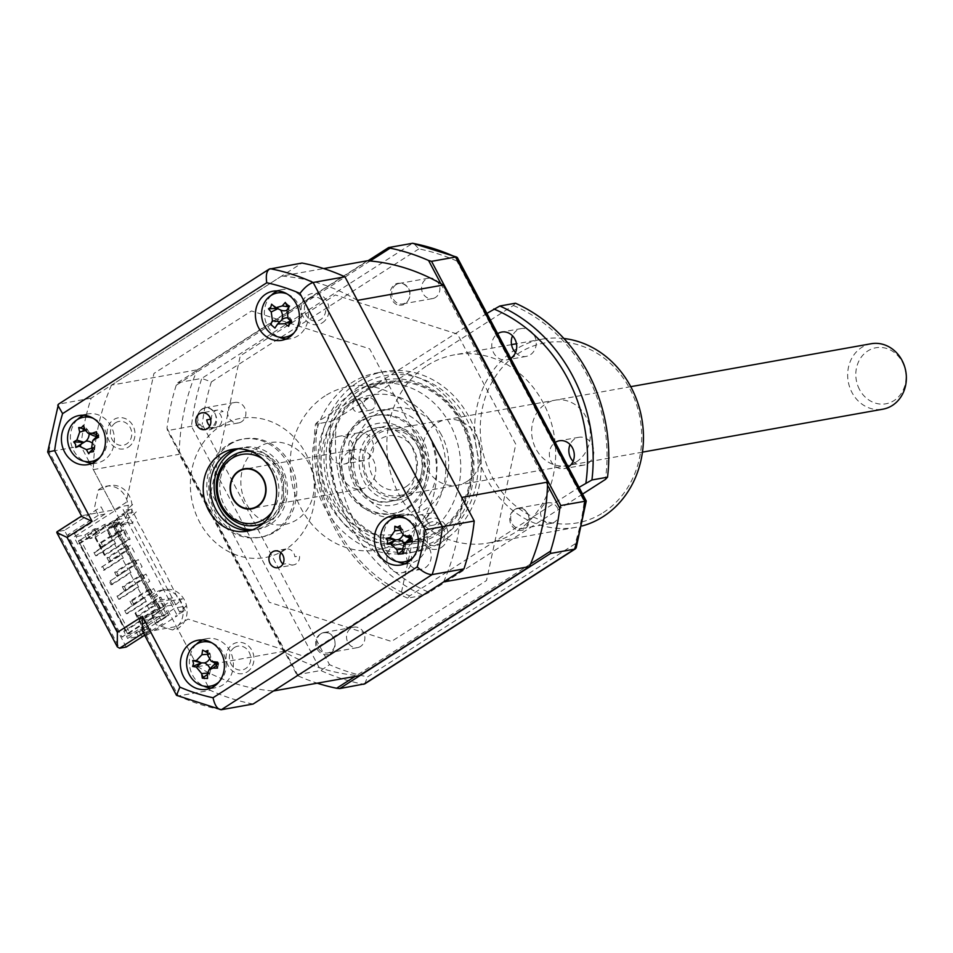 <?xml version="1.0" encoding="UTF-8"?>
<svg xmlns="http://www.w3.org/2000/svg" width="953" height="953" viewBox="0 0 953 953"><rect width="100%" height="100%" fill="white"/><g stroke="black" fill="none" stroke-linecap="round" stroke-linejoin="round"><path stroke-width="0.71" stroke-dasharray="4.76 3.57" d="M126.213 647.051L64.423 530.356L101.066 506.865L104.901 514.12L98.266 515.299L94.43 508.056L98.314 489.985L102.221 489.282A20.787 18.274 79.9 0 1 104.127 487.865A20.787 18.274 79.9 0 1 110.06 485.53A20.787 18.274 79.9 0 1 130.787 499.265A20.787 18.274 79.9 0 1 123.306 524.114A20.787 18.274 79.9 0 1 117.969 526.33L114.074 527.021L150.908 596.602L154.803 595.899A20.787 18.274 79.9 0 1 159.199 591.884A20.787 18.274 79.9 0 1 165.131 589.55A20.787 18.274 79.9 0 1 185.859 603.285A20.787 18.274 79.9 0 1 178.39 628.122A20.787 18.274 79.9 0 1 176.329 629.254L172.422 629.945L156.221 624.751L152.385 617.496L121.996 636.973L128.631 635.794L159.02 616.317L152.385 617.496M98.314 489.985A20.787 18.274 79.9 0 1 100.22 488.567A20.787 18.274 79.9 0 1 106.164 486.233A20.787 18.274 79.9 0 1 126.892 499.968A20.787 18.274 79.9 0 1 119.411 524.805A20.787 18.274 79.9 0 1 114.074 527.021M150.908 596.602A20.787 18.274 79.9 0 1 155.291 592.587A20.787 18.274 79.9 0 1 161.236 590.241A20.787 18.274 79.9 0 1 181.963 603.976A20.787 18.274 79.9 0 1 174.482 628.825A20.787 18.274 79.9 0 1 172.422 629.945M280.909 552.692A8.517 7.493 79.9 0 1 283.446 549.917A8.517 7.493 79.9 0 1 285.876 548.964A8.517 7.493 79.9 0 1 294.858 556.755L299.54 555.921A8.517 7.493 -100.1 0 1 295.99 563.95A8.517 7.493 -100.1 0 1 293.56 564.903L277.954 567.69M210.565 419.201L211.483 419.034A8.517 7.493 -100.1 0 1 215.021 411.005A8.517 7.493 -100.1 0 1 217.451 410.052A8.517 7.493 -100.1 0 1 223.109 411.577L218.428 412.411A8.517 7.493 79.9 0 1 218.201 426.706A8.517 7.493 79.9 0 1 215.771 427.659A8.517 7.493 79.9 0 1 209.815 425.884M405.156 563.652A24.945 21.919 -100.1 0 0 409.742 563.39A24.945 21.919 -100.1 0 0 416.866 560.59A24.945 21.919 -100.1 0 0 425.836 530.773A24.945 21.919 -100.1 0 0 400.963 514.286A24.945 21.919 -100.1 0 0 396.579 515.633M286.186 338.958A24.945 21.919 -100.1 0 0 290.772 338.696A24.945 21.919 -100.1 0 0 297.896 335.885A24.945 21.919 -100.1 0 0 306.866 306.08A24.945 21.919 -100.1 0 0 281.993 289.593A24.945 21.919 -100.1 0 0 277.609 290.927M92.191 463.301A24.945 21.919 -100.1 0 0 96.777 463.027A24.945 21.919 -100.1 0 0 103.913 460.228A24.945 21.919 -100.1 0 0 112.883 430.411A24.945 21.919 -100.1 0 0 88.01 413.924A24.945 21.919 -100.1 0 0 83.614 415.27M211.161 687.995A24.945 21.919 -100.1 0 0 215.747 687.721A24.945 21.919 -100.1 0 0 222.883 684.921A24.945 21.919 -100.1 0 0 231.853 655.104A24.945 21.919 -100.1 0 0 206.98 638.629A24.945 21.919 -100.1 0 0 202.584 639.963M250.687 530.356A41.563 36.536 -100.1 0 0 254.237 529.928A41.563 36.536 -100.1 0 0 266.113 525.246A41.563 36.536 -100.1 0 0 281.075 475.559A41.563 36.536 -100.1 0 0 239.608 448.089A41.563 36.536 -100.1 0 0 236.141 448.911M253.105 704.041A224.455 197.307 79.9 0 1 210.16 690.27L178.366 695.952L144.606 632.196L151.241 631.005L144.677 635.222M196.282 644.323A24.945 21.919 -100.1 0 0 203.739 686.077M77.312 419.63A24.945 21.919 -100.1 0 0 84.769 461.383M271.295 295.299A24.945 21.919 -100.1 0 0 278.752 337.052M390.265 519.993A24.945 21.919 -100.1 0 0 397.723 561.746M293.56 564.903A8.517 7.493 -100.1 0 1 287.901 563.378L283.22 564.212A8.517 7.493 79.9 0 1 282.922 563.962M142.342 630.826L144.606 632.196L143.462 632.923M177.055 695.869L178.366 695.952A224.455 197.307 79.9 0 0 221.31 709.723M86.211 415.591A224.455 197.307 79.9 0 1 91.154 398.163L301.994 263.04M91.154 398.163L58.443 404.179M98.266 515.299L67.889 534.776L121.996 636.973M104.901 514.12L74.513 533.597L67.889 534.776M74.513 533.597L128.631 635.794M159.02 616.317L162.856 623.56L151.241 631.005L176.4 626.514L188.015 619.069L303.614 656.14L401.165 593.624L407.92 562.175M64.423 530.356L57.788 531.536L81.815 516.502M408.253 560.626L429.481 461.824L369.657 348.834L251.485 310.94L153.933 373.457L126.225 502.374L114.622 509.819L82.816 515.502L49.068 451.746L47.65 451.972M114.622 509.819L89.832 463.003M89.153 461.717L80.862 446.064L49.068 451.746A224.455 197.307 79.9 0 1 59.36 403.846L270.187 268.71M80.862 446.064A224.455 197.307 79.9 0 1 82.971 431.173M83.352 429.029A224.455 197.307 79.9 0 1 85.865 417.021M247.327 671.829A15.796 13.89 -100.1 0 0 251.926 650.434A15.796 13.89 -100.1 0 0 232.746 644.276A15.796 13.89 -100.1 0 0 228.148 665.67A15.796 13.89 -100.1 0 0 247.327 671.829M322.352 322.793A15.796 13.89 -100.1 0 0 326.95 301.398A15.796 13.89 -100.1 0 0 307.771 295.251A15.796 13.89 -100.1 0 0 303.173 316.646A15.796 13.89 -100.1 0 0 322.352 322.793M441.322 547.487A15.796 13.89 -100.1 0 0 445.921 526.104A15.796 13.89 -100.1 0 0 426.741 519.945A15.796 13.89 -100.1 0 0 422.143 541.34A15.796 13.89 -100.1 0 0 441.322 547.487M128.357 447.124A15.796 13.89 -100.1 0 0 132.955 425.741A15.796 13.89 -100.1 0 0 113.776 419.582A15.796 13.89 -100.1 0 0 109.178 440.977A15.796 13.89 -100.1 0 0 128.357 447.124M210.16 690.27L208.802 687.709M208.123 686.41L203.251 677.226M201.774 674.426L197.688 666.695A208.659 183.417 -100.1 0 0 273.463 690.996M145.892 626.228L148.108 630.398L138.566 636.509L136.362 632.351L145.892 626.228L148.823 625.716L139.281 631.827L144.356 630.922L135.052 613.339L160.866 597.162L194.424 660.536L176.4 626.514M56.977 531.81L57.788 531.536L119.578 648.231M554.503 522.113A10.388 9.137 79.9 0 1 551.537 523.292A10.388 9.137 79.9 0 1 541.173 516.419A10.388 9.137 79.9 0 1 544.913 503.994A10.388 9.137 79.9 0 1 547.88 502.827A10.388 9.137 79.9 0 1 558.244 509.7A10.388 9.137 79.9 0 1 554.503 522.113M515.061 509.331A10.388 9.137 -100.1 0 0 511.32 521.744A10.388 9.137 -100.1 0 0 521.684 528.617A10.388 9.137 -100.1 0 0 524.662 527.45A10.388 9.137 -100.1 0 0 528.403 515.025A10.388 9.137 -100.1 0 0 518.039 508.163A10.388 9.137 -100.1 0 0 515.061 509.331M435.533 297.419A10.388 9.137 79.9 0 1 432.567 298.587A10.388 9.137 79.9 0 1 422.203 291.725A10.388 9.137 79.9 0 1 425.943 279.3A10.388 9.137 79.9 0 1 428.91 278.133A10.388 9.137 79.9 0 1 439.273 285.007A10.388 9.137 79.9 0 1 435.533 297.419M396.091 284.637A10.388 9.137 -100.1 0 0 392.35 297.05A10.388 9.137 -100.1 0 0 402.714 303.924A10.388 9.137 -100.1 0 0 405.692 302.756A10.388 9.137 -100.1 0 0 409.433 290.331A10.388 9.137 -100.1 0 0 399.069 283.458A10.388 9.137 -100.1 0 0 396.091 284.637M241.55 421.75A10.388 9.137 79.9 0 1 238.572 422.929A10.388 9.137 79.9 0 1 228.208 416.056A10.388 9.137 79.9 0 1 231.948 403.631A10.388 9.137 79.9 0 1 234.926 402.464A10.388 9.137 79.9 0 1 245.29 409.337A10.388 9.137 79.9 0 1 241.55 421.75M202.107 408.968A10.388 9.137 -100.1 0 0 198.367 421.393A10.388 9.137 -100.1 0 0 208.731 428.254A10.388 9.137 -100.1 0 0 211.697 427.087A10.388 9.137 -100.1 0 0 215.438 414.662A10.388 9.137 -100.1 0 0 205.074 407.801A10.388 9.137 -100.1 0 0 202.107 408.968M360.52 646.456A10.388 9.137 79.9 0 1 357.542 647.623A10.388 9.137 79.9 0 1 347.178 640.75A10.388 9.137 79.9 0 1 350.918 628.325A10.388 9.137 79.9 0 1 353.897 627.157A10.388 9.137 79.9 0 1 364.26 634.031A10.388 9.137 79.9 0 1 360.52 646.456M321.078 633.662A10.388 9.137 -100.1 0 0 317.337 646.086A10.388 9.137 -100.1 0 0 327.701 652.948A10.388 9.137 -100.1 0 0 330.667 651.781A10.388 9.137 -100.1 0 0 334.408 639.356A10.388 9.137 -100.1 0 0 324.044 632.494A10.388 9.137 -100.1 0 0 321.078 633.662M351.014 383.142A91.44 80.386 79.9 0 1 377.15 372.861A91.44 80.386 79.9 0 1 468.352 433.305A91.44 80.386 79.9 0 1 435.45 542.602A91.44 80.386 79.9 0 1 409.313 552.895A91.44 80.386 79.9 0 1 318.099 492.451A91.44 80.386 79.9 0 1 351.014 383.142M358.292 381.843A91.44 80.386 79.9 0 1 384.428 371.551A91.44 80.386 79.9 0 1 475.642 431.995A91.44 80.386 79.9 0 1 442.728 541.304A91.44 80.386 79.9 0 1 416.592 551.596A91.44 80.386 79.9 0 1 325.378 491.152A91.44 80.386 79.9 0 1 358.292 381.843M438.368 532.012A80.886 71.106 79.9 0 1 415.258 541.113A80.886 71.106 79.9 0 1 334.574 487.65A80.886 71.106 79.9 0 1 363.689 390.956A80.886 71.106 79.9 0 1 386.811 381.855A80.886 71.106 79.9 0 1 467.482 435.318A80.886 71.106 79.9 0 1 438.368 532.012M426.67 534.097A80.886 71.106 79.9 0 1 403.548 543.198A80.886 71.106 79.9 0 1 322.876 489.735A80.886 71.106 79.9 0 1 351.991 393.053A80.886 71.106 79.9 0 1 375.101 383.952A80.886 71.106 79.9 0 1 455.784 437.415A80.886 71.106 79.9 0 1 426.67 534.097M440.822 283.637L547.51 485.125M530.571 563.95L355.088 676.416M370.157 260.967L176.21 385.274L177.77 382.701L201.762 378.412A224.455 197.307 -100.1 0 0 191.47 426.301L320.768 670.519L329.524 664.67A218.201 191.815 -100.1 0 0 367.56 676.868L575.076 543.865A218.201 191.815 -100.1 0 0 584.201 501.445L456.928 261.086L457.392 257.644M177.77 382.701L367.977 260.788M176.21 385.274A224.455 197.307 -100.1 0 0 167.001 428.135L167.478 430.589L202.262 424.311L329.524 664.67M167.001 428.135L298.194 675.927L296.776 674.795L167.478 430.589M298.194 675.927A224.455 197.307 -100.1 0 0 317.23 683.182M296.776 674.795L320.768 670.519A224.455 197.307 -100.1 0 0 363.712 684.29M364.749 683.873L367.56 676.868M576.172 547.904L575.076 543.865M586.262 501.028L584.201 501.445M456.928 261.086A218.201 191.815 -100.1 0 0 418.891 248.888L413.626 243.289M418.891 248.888L211.375 381.891L201.762 378.412L412.601 243.277M211.375 381.891A218.201 191.815 -100.1 0 0 202.262 424.311M210.958 492.177L240.251 355.874L335.301 294.953L457.511 334.146L515.799 444.241L486.506 580.544L391.469 641.452L269.246 602.26L210.958 492.177M262.432 524.067A37.405 32.879 -100.1 0 0 270.044 520.576A37.405 32.879 -100.1 0 0 283.506 475.869A37.405 32.879 -100.1 0 0 246.196 451.138M244.456 451.508A37.405 32.879 -100.1 0 0 235.51 455.343A37.405 32.879 -100.1 0 0 221.727 499.098A37.405 32.879 -100.1 0 0 257.584 525.043M273.845 531.798A49.878 43.85 -100.1 0 0 288.366 464.242A49.878 43.85 -100.1 0 0 227.803 444.825A49.878 43.85 -100.1 0 0 213.281 512.38A49.878 43.85 -100.1 0 0 273.845 531.798M229.744 444.479A49.878 43.85 79.9 0 1 290.32 463.897A49.878 43.85 79.9 0 1 275.798 531.452A49.878 43.85 79.9 0 1 215.223 512.023A49.878 43.85 79.9 0 1 229.744 444.479M220.155 426.348A70.665 62.112 79.9 0 1 305.961 453.866A70.665 62.112 79.9 0 1 285.4 549.571A70.665 62.112 79.9 0 1 199.582 522.053A70.665 62.112 79.9 0 1 220.155 426.348M362.593 402.952A6.23 5.48 -100.1 0 0 356.839 399.891A6.23 5.48 -100.1 0 0 353.289 409.111A6.23 5.48 -100.1 0 0 359.043 412.172A6.23 5.48 -100.1 0 0 362.593 402.952M374.303 400.856A6.23 5.48 -100.1 0 0 368.549 397.806A6.23 5.48 -100.1 0 0 364.987 407.026A6.23 5.48 -100.1 0 0 370.741 410.076A6.23 5.48 -100.1 0 0 374.303 400.856M460.597 422.024A79.802 70.153 79.9 0 1 438.69 530.535A79.802 70.153 79.9 0 1 341.472 500.933A79.802 70.153 79.9 0 1 363.367 392.433A79.802 70.153 79.9 0 1 460.597 422.024M337.422 502.862A83.137 73.071 -100.1 0 0 438.702 533.692A83.137 73.071 -100.1 0 0 461.514 420.666A83.137 73.071 -100.1 0 0 360.234 389.837A83.137 73.071 -100.1 0 0 337.422 502.862M425.372 518.027A6.23 5.48 -100.1 0 0 419.618 514.977A6.23 5.48 -100.1 0 0 416.056 524.198A6.23 5.48 -100.1 0 0 421.81 527.247A6.23 5.48 -100.1 0 0 425.372 518.027M437.07 515.942A6.23 5.48 -100.1 0 0 431.328 512.881A6.23 5.48 -100.1 0 0 427.766 522.101A6.23 5.48 -100.1 0 0 433.52 525.163A6.23 5.48 -100.1 0 0 437.07 515.942M441.358 434.771A54.035 47.495 -100.1 0 0 391.528 408.289A54.035 47.495 -100.1 0 0 360.699 488.198A54.035 47.495 -100.1 0 0 410.529 514.68A54.035 47.495 -100.1 0 0 441.358 434.771M429.66 436.855A54.035 47.495 -100.1 0 0 379.83 410.374A54.035 47.495 -100.1 0 0 349.001 490.283A54.035 47.495 -100.1 0 0 398.83 516.764A54.035 47.495 -100.1 0 0 429.66 436.855M100.017 457.249A22.443 19.727 -100.1 0 0 105.533 431.28A22.443 19.727 -100.1 0 0 93.049 418.236M84.793 429.279L87.509 429.612L83.519 425.431M98.588 437.272L98.933 435.187L96.467 431.745M98.933 435.187L97.409 436.498M97.099 436.176A9.804 8.613 79.9 0 1 97.17 436.117L98.659 435.307L96.241 434.532M91.512 442.585A9.804 8.613 79.9 0 1 94.013 445.122A9.804 8.613 79.9 0 1 96.61 436.629M94.013 445.122L94.371 447.529L91.691 447.314M92.572 449.375L94.49 447.839L93.561 451.627M90.94 450.9L88.76 453.771M94.49 447.839L92.048 448.148M92.786 435.402A9.804 8.613 79.9 0 1 89.046 432.15A9.804 8.613 79.9 0 1 89.153 433.686M89.046 432.15L87.628 429.922L85.293 430.542M87.509 429.612L84.936 429.708M112.716 540.506L95.109 552.323L96.837 555.587L95.669 555.802L93.942 552.537L112.716 540.506L104.27 524.555L111.489 523.268L160.807 616.412L163.618 615.328L162.367 616.126L113.05 522.994L119.292 521.875L128.595 539.446L130.156 539.172L105.128 555.218L104.353 555.349L104.818 554.694L95.514 537.111L89.975 538.683L99.505 532.572L96.587 533.096L87.045 539.207L78.468 540.744L127.773 633.876L136.362 632.351M95.109 552.323L93.942 552.537M113.883 540.291L115.611 543.555L96.837 555.587M102.793 566.821L104.52 570.085L103.341 570.299L101.614 567.035L121.567 554.789L120.388 555.003L114.443 543.77L115.611 543.555M114.443 543.77L95.669 555.802M121.567 554.789L123.294 558.053L104.52 570.085M128.071 569.501L109.297 581.533L128.071 569.501L122.115 558.255L123.294 558.053M122.115 558.255L103.341 570.299M129.239 569.286L130.966 572.55L112.192 584.582L111.024 584.785L109.297 581.533M110.465 581.318L112.192 584.582M135.743 583.998L118.136 595.816L119.864 599.08L118.696 599.282L116.969 596.03L135.743 583.998L129.799 572.753L130.966 572.55M129.799 572.753L111.024 584.785M118.136 595.816L116.969 596.03M136.91 583.784L138.638 587.048L119.864 599.08M143.415 598.484L125.82 610.313L127.547 613.577L126.368 613.78L124.64 610.516L143.415 598.484L137.47 587.251L138.638 587.048M137.47 587.251L118.696 599.282M125.82 610.313L124.64 610.516M144.594 598.281L146.321 601.546L127.547 613.577M160.807 616.412L153.588 617.699L145.142 601.748L146.321 601.546M145.142 601.748L126.368 613.78M162.058 615.602L112.74 522.47L111.489 523.268M113.05 522.994L114.3 522.184L112.74 522.47M114.3 522.184L163.618 615.328M101.614 567.035L120.388 555.003M153.588 617.699L127.773 633.876M78.468 540.744L80.493 539.803L129.811 632.935M80.493 539.803L104.27 524.555M148.108 630.398L151.027 629.873L148.823 625.716M139.281 631.827L141.497 635.996L151.027 629.873M144.773 635.401L147.346 634.948L135.826 613.196M144.225 635.508L141.497 635.996M150.407 589.109L152.325 592.73L150.371 593.076L148.454 589.454L130.001 601.283L131.943 600.938L150.407 589.109L148.454 589.454M152.325 592.73L133.873 604.559L131.919 604.917L150.371 593.076M131.919 604.917L130.001 601.283M133.873 604.559L131.943 600.938M142.736 574.611L144.653 578.233L126.189 590.062L124.235 590.419L142.7 578.59L140.782 574.957L122.318 586.798L124.271 586.44L142.736 574.611L140.782 574.957M144.653 578.233L142.7 578.59M124.235 590.419L122.318 586.798M126.189 590.062L124.271 586.44M135.052 560.114L136.982 563.735L118.517 575.576L116.564 575.922L135.028 564.093L133.11 560.459L114.646 572.3L116.6 571.943L135.052 560.114L133.11 560.459M136.982 563.735L135.028 564.093M116.564 575.922L114.646 572.3M118.517 575.576L116.6 571.943M127.38 545.616L129.298 549.238L110.846 561.079L108.892 561.424L127.345 549.595L125.427 545.962L106.974 557.803L108.916 557.445L127.38 545.616L125.427 545.962M129.298 549.238L127.345 549.595M108.892 561.424L106.974 557.803M110.846 561.079L108.916 557.445M158.079 603.606L160.009 607.228L141.544 619.057L139.591 619.414L158.055 607.573L156.137 603.952L137.673 615.781L139.626 615.435L158.079 603.606L156.137 603.952M139.591 619.414L137.673 615.781M141.544 619.057L139.626 615.435M103.162 546.581L101.209 546.927L99.291 543.305L101.244 542.96L119.709 531.119L121.627 534.752L103.162 546.581L101.244 542.96M101.209 546.927L119.673 535.098L117.755 531.476L99.291 543.305M121.627 534.752L119.673 535.098M124.831 512.559L131.478 509.2L126.404 510.117L132.61 504.518L121.472 506.508L73.917 536.992L84.841 535.038L94.371 528.927L97.301 528.403L87.759 534.514L93.62 533.466L123.652 514.215L121.698 514.572L124.831 512.559M128.595 539.446L104.818 554.694M123.378 529.928L121.817 530.202L117.981 522.959L119.542 522.685L108.273 529.904L112.12 537.147L123.378 529.928L119.542 522.685M117.981 522.959L106.712 530.178L110.56 537.421L121.817 530.202M110.56 537.421L112.12 537.147M93.585 462.622A208.659 183.417 -100.1 0 0 93.346 469.626L130.156 539.172M105.128 555.218L93.62 533.466M106.712 530.178L108.273 529.904M119.292 521.875L95.514 537.111M197.688 666.695L283.517 651.364A208.659 183.417 -100.1 0 0 359.293 675.665M443.598 581.949A208.659 183.417 -100.1 0 0 461.752 497.442M357.411 300.374A208.659 183.417 -100.1 0 0 281.635 276.072L323.698 268.567M367.477 260.753L197.342 369.788A208.659 183.417 -100.1 0 0 179.176 454.295L283.517 651.364M281.635 276.072L111.501 385.119L197.342 369.788M93.346 469.626L179.176 454.295M111.501 385.119A208.659 183.417 -100.1 0 0 96.444 436.176M96.313 436.939A208.659 183.417 -100.1 0 0 93.68 460.883M523.709 529.82A12.091 10.638 79.9 0 1 510.653 524.019C508.461 517.086 510.212 512.106 515.883 509.057C521.148 507.115 525.198 508.938 528.045 514.513C530.595 521.196 529.153 526.294 523.709 529.82M328.237 654.58A12.091 10.638 79.9 0 1 315.979 646.753C314.693 639.582 317.063 634.96 323.103 632.887C328.594 631.851 332.406 634.305 334.527 640.249C336.206 647.242 334.11 652.019 328.237 654.58M325.092 395.888A82.935 72.904 -100.1 0 0 300.945 508.223A82.935 72.904 -100.1 0 0 401.666 540.518A82.935 72.904 -100.1 0 0 425.812 428.195A82.935 72.904 -100.1 0 0 325.092 395.888M396.829 304.626A12.091 10.638 79.9 0 1 390.492 290.451C393.065 283.934 397.425 281.814 403.584 284.113C408.742 286.865 410.695 291.284 409.445 297.372C407.3 303.995 403.083 306.413 396.829 304.626M213.389 427.921A12.091 10.638 79.9 0 1 199.582 426.42C195.782 420.368 196.199 414.972 200.809 410.207C205.324 406.657 209.612 407.145 213.698 411.672C217.772 417.354 217.665 422.775 213.389 427.921M160.866 597.162L159.306 597.436L168.61 615.019L162.367 616.126M119.709 531.119L117.755 531.476M160.009 607.228L158.055 607.573M143.569 619.891L148.704 619.998L143.569 619.891L146.25 624.965L148.704 619.998M152.003 615.709L155.839 622.952L167.109 615.733L163.273 608.49L152.003 615.709L153.564 615.424L157.4 622.678L168.669 615.459L167.109 615.733M155.839 622.952L157.4 622.678M168.669 615.459L164.833 608.205L153.564 615.424M147.346 634.948L177.377 615.698L175.435 616.043L178.556 614.042L185.204 610.682L180.129 611.588L186.335 605.989L175.197 607.978L127.642 638.462L138.566 636.509M163.273 608.49L164.833 608.205M144.356 630.922L144.832 630.255L135.529 612.684L159.306 597.436M144.832 630.255L168.61 615.019M135.529 612.684L135.052 613.339M95.038 537.778L104.353 555.349M89.975 538.683L87.759 534.514M97.301 528.403L99.505 532.572M94.371 528.927L96.587 533.096M87.045 539.207L84.841 535.038M123.807 631.22L125.367 630.934L79.313 543.96L117.171 519.695L119.089 523.316L115.956 525.329L119.804 532.572L122.925 530.571L126.761 537.814L123.64 539.815L127.476 547.07L130.609 545.068L134.444 552.311L131.311 554.312L135.147 561.567L138.28 559.554L142.116 566.809L138.983 568.81L142.831 576.065L145.952 574.051L149.788 581.306L146.667 583.307L150.503 590.562L153.636 588.549L157.471 595.804L154.338 597.805L158.174 605.06L161.307 603.046L163.225 606.668L176.293 604.333L182.499 598.746L171.361 600.735L123.807 631.22L127.642 638.462M117.171 519.695L130.239 517.36L136.446 511.761L125.308 513.75L77.753 544.234L79.313 543.96M77.753 544.234L73.917 536.992M125.308 513.75L121.472 506.508M163.225 606.668L125.367 630.934M171.361 600.735L175.197 607.978M123.652 514.215L177.377 615.698M185.204 610.682L179.45 599.806L178.819 600.211L164.095 570.811L163.475 571.216L159.627 563.973L160.259 563.568L151.956 549.476L152.587 549.071L144.284 534.978L144.904 534.573L136.613 520.481L137.232 520.076L131.478 509.2M126.785 512.214L180.51 613.684M428.445 523.173A12.091 10.638 79.9 0 1 443.133 527.879A12.091 10.638 79.9 0 1 439.607 544.27A12.091 10.638 79.9 0 1 424.919 539.553A12.091 10.638 79.9 0 1 428.445 523.173M234.462 647.504A12.091 10.638 79.9 0 1 249.15 652.221A12.091 10.638 79.9 0 1 245.624 668.601A12.091 10.638 79.9 0 1 230.936 663.884A12.091 10.638 79.9 0 1 234.462 647.504M242.574 469.221A41.563 36.536 79.9 0 1 258.358 447.302A41.563 36.536 79.9 0 1 308.843 463.48A41.563 36.536 79.9 0 1 296.74 519.778A41.563 36.536 79.9 0 1 249.698 509.081M249.4 508.676A41.563 36.536 79.9 0 1 242.443 469.698M309.475 298.48A12.091 10.638 79.9 0 1 324.163 303.185A12.091 10.638 79.9 0 1 320.637 319.565A12.091 10.638 79.9 0 1 305.949 314.859A12.091 10.638 79.9 0 1 309.475 298.48M115.492 422.81A12.091 10.638 79.9 0 1 130.18 427.516A12.091 10.638 79.9 0 1 126.654 443.907A12.091 10.638 79.9 0 1 111.966 439.19A12.091 10.638 79.9 0 1 115.492 422.81M400.748 497.24A37.405 32.879 -100.1 0 0 414.21 452.52A37.405 32.879 -100.1 0 0 376.9 427.79A37.405 32.879 -100.1 0 0 366.202 432.007A37.405 32.879 -100.1 0 0 352.741 476.714A37.405 32.879 -100.1 0 0 390.051 501.445A37.405 32.879 -100.1 0 0 400.748 497.24M409.325 495.703A37.405 32.879 -100.1 0 0 422.798 450.983A37.405 32.879 -100.1 0 0 385.477 426.253A37.405 32.879 -100.1 0 0 374.791 430.47A37.405 32.879 -100.1 0 0 361.33 475.19A37.405 32.879 -100.1 0 0 398.64 499.908A37.405 32.879 -100.1 0 0 409.325 495.703M377.114 432.436A34.916 30.687 79.9 0 1 419.511 446.028A34.916 30.687 79.9 0 1 409.349 493.32A34.916 30.687 79.9 0 1 366.941 479.716A34.916 30.687 79.9 0 1 377.114 432.436M408.456 507.758A49.878 43.85 -100.1 0 0 422.977 440.203A49.878 43.85 -100.1 0 0 362.402 420.785A49.878 43.85 -100.1 0 0 347.881 488.329A49.878 43.85 -100.1 0 0 408.456 507.758M405.895 486.792A27.434 24.111 -100.1 0 0 413.876 449.637A27.434 24.111 -100.1 0 0 380.569 438.952A27.434 24.111 -100.1 0 0 372.575 476.107A27.434 24.111 -100.1 0 0 405.895 486.792M408.67 537.766A9.804 8.613 79.9 0 1 403.679 532.06L400.069 525.711M412.971 557.6A22.443 19.727 -100.1 0 0 420.011 537.802A22.443 19.727 -100.1 0 0 406.002 518.599M402.821 529.356L400.272 528.677M396.901 527.426L394.864 526.223M410.6 538.397L412.256 538.278L410.278 537.48M411.1 535.8L412.542 538.242L410.433 539.815M412.542 538.242L411.779 541.697M404.31 543.877A9.804 8.613 79.9 0 1 405.299 545.926A9.804 8.613 79.9 0 1 407.932 540.196M405.299 545.926L405.049 548.499L402.583 549.166M403.322 553.705L405.049 548.499L402.547 548.88M405.096 548.833L402.75 550.25M399.009 553.193L398.128 554.217M403.679 532.06A9.804 8.613 79.9 0 1 402.928 534.955M285.316 302.435L289.557 306.116L290.081 306.747L289.033 306.89M294 332.907A22.443 19.727 -100.1 0 0 297.431 328.976A22.443 19.727 -100.1 0 0 287.032 293.905M274.94 328.094L279.884 321.757M287.27 317.814A9.804 8.613 79.9 0 1 290.51 318.636A9.804 8.613 79.9 0 1 289.14 308.855L289.903 307.009L286.913 309.963M290.51 318.636L291.761 320.279L288.14 318.695M288.664 326.331L291.737 321.697L291.761 320.279L290.677 320.816M281.897 319.743L277.085 324.747M280.527 309.963L277.835 308.701M271.593 304.198L278.216 308.51L274.595 306.926M289.14 308.855A9.804 8.613 79.9 0 1 286.686 310.321M215.962 663.443A9.804 8.613 79.9 0 1 210.589 656.379L210.089 653.663L207.909 650.446M218.987 681.943A22.443 19.727 -100.1 0 0 226.183 665.385A22.443 19.727 -100.1 0 0 212.019 642.93M207.42 674.438L209.851 673.187L207.551 678.488M210.589 656.379A9.804 8.613 79.9 0 1 209.124 659.619M209.982 668.792A9.804 8.613 79.9 0 1 210.41 670.281A9.804 8.613 79.9 0 1 212.805 665.921M210.089 653.663L207.766 652.888M205.693 652.031L202.655 650.089M216.665 663.741L218.344 663.979L216.76 663.3M217.594 662.168L218.63 664.003L216.331 665.539M218.63 664.003L217.522 668.077M210.41 670.281L209.851 672.854L207.409 673.985M209.851 672.854L207.456 673.068M154.815 602.225L151.67 601.927L148.763 603.785L152.301 604.119L157.031 602.117L172.088 599.425A5.813 0.953 -27.9 0 0 172.6 597.888L159.544 600.223L154.815 602.225M111.37 525.83L108.463 527.688L112.001 528.01L116.742 526.008L131.8 523.316A5.813 0.953 152.1 0 0 132.312 521.779L119.256 524.114L114.515 526.116L111.37 525.83M271.986 511.964A34.916 30.687 -100.1 0 0 262.492 458.786M251.354 451.531A37.405 32.879 79.9 0 1 281.326 481.229A37.405 32.879 79.9 0 1 266.53 521.208A37.405 32.879 79.9 0 1 264.052 522.637M350.859 403.012A70.665 62.112 79.9 0 1 436.665 430.53A70.665 62.112 79.9 0 1 416.092 526.223A70.665 62.112 79.9 0 1 330.286 498.705A70.665 62.112 79.9 0 1 350.859 403.012M360.448 421.131A49.878 43.85 79.9 0 1 421.023 440.548A49.878 43.85 79.9 0 1 406.502 508.104A49.878 43.85 79.9 0 1 345.927 488.686A49.878 43.85 79.9 0 1 360.448 421.131M343.092 478.775A19.953 17.535 79.9 0 1 354.611 449.506A19.953 17.535 79.9 0 1 373.135 459.525A19.953 17.535 79.9 0 1 361.628 488.794A19.953 17.535 79.9 0 1 343.092 478.775M859.499 389.491A28.459 25.016 79.9 0 1 867.778 350.966A28.459 25.016 79.9 0 1 902.336 362.045A28.459 25.016 79.9 0 1 894.057 400.582A28.459 25.016 79.9 0 1 859.499 389.491M871.173 343.735A33.248 29.233 -100.1 0 0 851.982 392.505A33.248 29.233 -100.1 0 0 882.859 409.194M418.26 446.838A33.248 29.233 -100.1 0 0 387.383 430.137A33.248 29.233 -100.1 0 0 368.203 478.918A33.248 29.233 -100.1 0 0 399.081 495.608A33.248 29.233 -100.1 0 0 418.26 446.838M582.581 494.083L429.207 592.385A153.79 135.195 79.9 0 1 355.493 523.137A153.79 135.195 79.9 0 1 337.1 418.427L513.31 305.484L515.442 303.221M429.207 592.385L423.18 595.351A157.948 138.84 79.9 0 1 350.406 525.496A157.948 138.84 79.9 0 1 331.072 421.393L337.1 418.427M510.701 358.328A14.128 12.425 79.9 0 1 506.746 359.877A14.128 12.425 79.9 0 1 492.665 350.585A14.128 12.425 79.9 0 1 497.657 333.693M515.513 352.61A14.128 12.425 -100.1 0 0 526.247 356.386A14.128 12.425 -100.1 0 0 530.285 354.802A14.128 12.425 -100.1 0 0 535.372 337.91A14.128 12.425 -100.1 0 0 521.279 328.571A14.128 12.425 -100.1 0 0 517.241 330.155A14.128 12.425 -100.1 0 0 512.511 335.825M405.775 571.204A14.128 12.425 79.9 0 1 401.737 572.801A14.128 12.425 79.9 0 1 387.633 563.461A14.128 12.425 79.9 0 1 392.719 546.557A14.128 12.425 79.9 0 1 396.758 544.973A14.128 12.425 79.9 0 1 410.862 554.312A14.128 12.425 79.9 0 1 405.775 571.204M412.232 543.079A14.128 12.425 -100.1 0 0 407.145 559.971A14.128 12.425 -100.1 0 0 421.238 569.31A14.128 12.425 -100.1 0 0 425.276 567.726A14.128 12.425 -100.1 0 0 430.363 550.834A14.128 12.425 -100.1 0 0 416.27 541.483A14.128 12.425 -100.1 0 0 412.232 543.079M563.878 338.494A95.598 84.043 -100.1 0 0 542.233 339.149A95.598 84.043 -100.1 0 0 514.906 349.906A95.598 84.043 -100.1 0 0 480.503 464.182A95.598 84.043 -100.1 0 0 575.85 527.366A95.598 84.043 -100.1 0 0 582.128 525.973M427.123 365.583A95.598 84.043 79.9 0 1 454.45 354.826A95.598 84.043 79.9 0 1 549.798 418.022A95.598 84.043 79.9 0 1 515.394 532.298A95.598 84.043 79.9 0 1 488.067 543.055A95.598 84.043 79.9 0 1 392.719 479.859A95.598 84.043 79.9 0 1 427.123 365.583M603.213 512.643A91.44 80.386 -100.1 0 0 629.826 388.788A91.44 80.386 -100.1 0 0 518.777 353.182A91.44 80.386 -100.1 0 0 492.165 477.024A91.44 80.386 -100.1 0 0 603.213 512.643M568.274 467.053A14.128 12.425 79.9 0 1 564.307 468.602A14.128 12.425 79.9 0 1 550.226 459.298A14.128 12.425 79.9 0 1 555.23 442.406M573.075 461.335A14.128 12.425 -100.1 0 0 583.82 465.112A14.128 12.425 -100.1 0 0 587.858 463.527A14.128 12.425 -100.1 0 0 592.945 446.635A14.128 12.425 -100.1 0 0 578.84 437.284A14.128 12.425 -100.1 0 0 574.802 438.88A14.128 12.425 -100.1 0 0 570.073 444.551M348.202 462.479A14.128 12.425 79.9 0 1 344.164 464.075A14.128 12.425 79.9 0 1 330.072 454.736A14.128 12.425 79.9 0 1 335.158 437.844A14.128 12.425 79.9 0 1 339.197 436.248A14.128 12.425 79.9 0 1 353.289 445.587A14.128 12.425 79.9 0 1 348.202 462.479M354.659 434.354A14.128 12.425 -100.1 0 0 349.572 451.245A14.128 12.425 -100.1 0 0 363.677 460.585A14.128 12.425 -100.1 0 0 367.715 459.001A14.128 12.425 -100.1 0 0 372.802 442.109A14.128 12.425 -100.1 0 0 358.709 432.769A14.128 12.425 -100.1 0 0 354.659 434.354M423.18 595.351L407.574 598.139L409.695 595.875L579.019 487.352M486.912 313.394L317.587 421.917A153.79 135.195 -100.1 0 0 409.695 595.875M317.587 421.917L315.467 424.18L331.072 421.393M407.574 598.139A157.948 138.84 79.9 0 1 315.467 424.18M513.31 305.484A153.79 135.195 79.9 0 1 605.417 479.442M576.351 461.907A33.248 29.233 -100.1 0 0 586.024 416.866A33.248 29.233 -100.1 0 0 545.64 403.917A33.248 29.233 -100.1 0 0 535.967 448.958A33.248 29.233 -100.1 0 0 576.351 461.907M467.101 481.42A33.248 29.233 79.9 0 1 426.718 468.471A33.248 29.233 79.9 0 1 436.403 423.43A33.248 29.233 79.9 0 1 476.786 436.379A33.248 29.233 79.9 0 1 467.101 481.42M360.734 385.381A87.283 76.728 79.9 0 1 466.732 419.368A87.283 76.728 79.9 0 1 441.322 537.587A87.283 76.728 79.9 0 1 335.325 503.601A87.283 76.728 79.9 0 1 360.734 385.381M238.143 448.839A41.563 36.536 79.9 0 1 283.851 471.926A41.563 36.536 79.9 0 1 270.009 524.555A41.563 36.536 79.9 0 1 252.581 529.737M404.62 500.516A41.563 36.536 -100.1 0 0 416.711 444.217A41.563 36.536 -100.1 0 0 366.238 428.028A41.563 36.536 -100.1 0 0 354.135 484.327A41.563 36.536 -100.1 0 0 404.62 500.516M400.391 530.344L402.869 529.677L400.367 530.059M207.647 655.14L210.089 653.996L207.694 654.223M106.164 486.233L110.06 485.53M161.236 590.241L165.131 589.55M285.876 548.964L274.952 550.917M217.451 410.052L201.845 412.84M400.963 514.286L391.993 515.895M281.993 289.593L273.023 291.201M88.01 413.924L79.039 415.532M206.98 638.629L198.01 640.225M239.608 448.089L232.592 449.339M254.237 529.928L247.208 531.178M215.747 687.721L206.777 689.329M96.777 463.027L87.807 464.635M290.772 338.696L281.79 340.304M409.742 563.39L400.76 564.998M215.771 427.659L204.847 429.612M521.684 528.617L551.537 523.292M402.714 303.924L432.567 298.587M208.731 428.254L238.572 422.929M327.701 652.948L357.542 647.623M377.15 372.861L384.428 371.551M403.548 543.198L415.258 541.113M375.101 383.952L386.811 381.855M409.313 552.895L416.592 551.596M324.044 632.494L353.897 627.157M205.074 407.801L234.926 402.464M399.069 283.458L428.91 278.133M518.039 508.163L547.88 502.827M249.352 450.757L270.128 457.488L283.565 477.679L283.339 502.493L269.723 520.707L262.444 524.055M368.549 397.806L356.839 399.891M431.328 512.881L419.618 514.977M379.83 410.374L391.528 408.289M398.83 516.764L410.529 514.68M433.52 525.163L421.81 527.247M370.741 410.076L359.043 412.172M398.64 499.908L390.051 501.445C356.446 510.355 335.206 448.911 366.524 431.876L376.9 427.79L385.477 426.253M248.125 468.531L354.611 449.506M255.142 507.806L361.628 488.794M630.755 386.668L387.383 430.137M642.453 452.139L399.081 495.608M526.247 356.386L506.746 359.877M421.238 569.31L401.737 572.801M542.233 339.149L516.478 343.747M511.523 344.629L454.45 354.826M583.82 465.112L564.307 468.602M363.677 460.585L344.164 464.075M358.709 432.769L339.197 436.248M578.84 437.284L559.34 440.774M575.85 527.366L488.067 543.055M416.27 541.483L396.758 544.973M521.279 328.571L501.766 332.049"/><path stroke-width="1.43" d="M280.385 566.737A8.517 7.493 -100.1 0 0 283.458 556.552A8.517 7.493 -100.1 0 0 274.952 550.917A8.517 7.493 -100.1 0 0 272.522 551.87A8.517 7.493 -100.1 0 0 269.449 562.056A8.517 7.493 -100.1 0 0 277.954 567.69A8.517 7.493 -100.1 0 0 280.385 566.737M207.277 428.647A8.517 7.493 -100.1 0 0 210.351 418.462A8.517 7.493 -100.1 0 0 201.845 412.84A8.517 7.493 -100.1 0 0 199.415 413.793A8.517 7.493 -100.1 0 0 196.342 423.978A8.517 7.493 -100.1 0 0 204.847 429.612A8.517 7.493 -100.1 0 0 207.277 428.647M407.896 562.187A24.945 21.919 -100.1 0 0 416.866 532.382A24.945 21.919 -100.1 0 0 391.993 515.895A24.945 21.919 -100.1 0 0 384.869 518.694A24.945 21.919 -100.1 0 0 375.887 548.511A24.945 21.919 -100.1 0 0 400.76 564.998A24.945 21.919 -100.1 0 0 407.896 562.187M396.579 515.633A24.945 21.919 -100.1 0 0 393.839 517.098A24.945 21.919 -100.1 0 0 390.265 519.993M288.926 337.493A24.945 21.919 -100.1 0 0 297.896 307.688A24.945 21.919 -100.1 0 0 273.023 291.201A24.945 21.919 -100.1 0 0 265.899 294A24.945 21.919 -100.1 0 0 256.917 323.817A24.945 21.919 -100.1 0 0 281.79 340.304A24.945 21.919 -100.1 0 0 288.926 337.493M277.609 290.927A24.945 21.919 -100.1 0 0 274.869 292.404A24.945 21.919 -100.1 0 0 271.295 295.299M94.931 461.824A24.945 21.919 -100.1 0 0 103.913 432.019A24.945 21.919 -100.1 0 0 79.039 415.532A24.945 21.919 -100.1 0 0 71.904 418.343A24.945 21.919 -100.1 0 0 62.934 448.148A24.945 21.919 -100.1 0 0 87.807 464.635A24.945 21.919 -100.1 0 0 94.931 461.824M83.614 415.27A24.945 21.919 -100.1 0 0 80.886 416.735A24.945 21.919 -100.1 0 0 77.312 419.63M213.901 686.517A24.945 21.919 -100.1 0 0 222.883 656.712A24.945 21.919 -100.1 0 0 198.01 640.225A24.945 21.919 -100.1 0 0 190.874 643.037A24.945 21.919 -100.1 0 0 181.904 672.842A24.945 21.919 -100.1 0 0 206.777 689.329A24.945 21.919 -100.1 0 0 213.901 686.517M202.584 639.963A24.945 21.919 -100.1 0 0 199.856 641.429A24.945 21.919 -100.1 0 0 196.282 644.323M259.085 526.509A41.563 36.536 -100.1 0 0 274.047 476.822A41.563 36.536 -100.1 0 0 232.592 449.339A41.563 36.536 -100.1 0 0 220.715 454.021A41.563 36.536 -100.1 0 0 205.753 503.708A41.563 36.536 -100.1 0 0 247.208 531.178A41.563 36.536 -100.1 0 0 259.085 526.509M236.141 448.911A41.563 36.536 -100.1 0 0 227.731 452.77A41.563 36.536 -100.1 0 0 212.162 500.528A41.563 36.536 -100.1 0 0 250.687 530.356M49.068 451.746L54.643 450.638L92.107 521.398L81.815 516.502L47.65 451.972L58.443 404.179L269.163 269.127L301.994 263.04A224.455 197.307 79.9 0 1 344.938 276.811L474.237 521.017A224.455 197.307 79.9 0 1 463.944 568.905L253.105 704.041L221.31 709.723C217.487 709.437 214.735 705.446 213.043 697.751L417.2 566.904C422.894 572.038 427.873 574.599 432.15 574.588L221.31 709.723L176.508 695.356L142.342 630.826L142.39 616.353L179.855 687.113L176.508 695.356M203.739 686.077A24.945 21.919 -100.1 0 0 211.161 687.995M84.769 461.383A24.945 21.919 -100.1 0 0 92.191 463.301M278.752 337.052A24.945 21.919 -100.1 0 0 286.186 338.958M397.723 561.746A24.945 21.919 -100.1 0 0 405.156 563.652M209.815 425.884A8.517 7.493 79.9 0 1 206.801 419.868L210.565 419.201M282.922 563.962A8.517 7.493 79.9 0 1 280.909 552.692M92.107 521.398L67.079 537.444L117.35 632.387L117.314 646.873L119.578 648.231L126.213 647.051L144.677 635.222M463.944 568.905L432.15 574.588A224.455 197.307 79.9 0 0 442.442 526.699L425.157 529.892L299.945 293.417A211.983 186.347 -100.1 0 0 266.757 282.767L62.6 413.626A211.983 186.347 -100.1 0 0 54.643 450.638M474.237 521.017L442.442 526.699L313.144 282.481C308.975 283.827 304.567 287.472 299.945 293.417M344.938 276.811L313.144 282.481A224.455 197.307 79.9 0 0 270.187 268.71C266.757 270.295 265.601 274.976 266.757 282.767M89.832 463.003L89.153 461.717M82.971 431.173A224.455 197.307 79.9 0 1 83.352 429.029M85.865 417.021A224.455 197.307 79.9 0 1 86.211 415.591M208.802 687.709L208.123 686.41M203.251 677.226L201.774 674.426M407.92 562.175L408.253 560.626M67.079 537.444L56.787 532.548L56.977 531.81L81.577 516.049M57.74 405.096L62.6 413.626M440.822 283.637L428.564 260.479L431.554 261.336L560.852 505.543L559.768 508.283L547.51 485.125M530.571 563.95L550.56 551.132L550.56 553.443L339.721 688.566L336.623 688.257L355.088 676.416M550.56 551.132A224.455 197.307 -100.1 0 0 559.768 508.283M550.56 553.443L574.552 549.154L576.172 547.904L586.262 501.028L457.392 257.644L455.546 257.048A224.455 197.307 -100.1 0 0 412.601 243.277L388.61 247.566L390.134 248.161L370.157 260.967M560.852 505.543L586.262 501.028M339.721 688.566L364.749 683.873L575.469 548.821M367.977 260.788L388.61 247.566M317.23 683.182A224.455 197.307 -100.1 0 0 336.623 688.257M456.856 257.131L412.601 243.277M428.564 260.479A224.455 197.307 -100.1 0 0 390.134 248.161M431.554 261.336L455.546 257.048L584.844 501.254A224.455 197.307 -100.1 0 1 574.552 549.154L363.712 684.29M249.352 450.757L246.196 451.138A37.405 32.879 -100.1 0 0 244.456 451.508M257.584 525.043A37.405 32.879 -100.1 0 0 259.347 524.793A37.405 32.879 -100.1 0 0 262.432 524.067M93.049 418.236A22.443 19.727 -100.1 0 0 72.523 423.847A22.443 19.727 -100.1 0 0 69.259 447.469A22.443 19.727 -100.1 0 0 100.017 457.249M89.153 433.686A9.804 8.613 79.9 0 1 85.889 441.156L75.799 447.445L75.549 444.277L73.691 441.918A56.799 19.31 -13.1 0 1 76.883 440.083L79.695 432.043A56.799 39.192 -116.6 0 1 78.718 427.575L84.793 429.279M78.718 427.575L81.374 427.659L83.519 425.431A56.799 11.674 67.8 0 0 84.936 429.708L87.902 433.103L92.203 433.246A56.799 19.31 -13.1 0 1 96.467 431.745L96.372 434.973L98.588 437.272A56.799 8.22 151.5 0 1 94.502 439.273L92.858 440.441L91.691 447.314A56.799 11.674 67.8 0 0 93.561 451.627L89.594 452.27L88.76 453.771A56.799 39.192 -116.6 0 1 86.449 449.649L79.194 446.111A56.799 8.22 151.5 0 1 75.799 447.445M92.858 440.441L96.61 436.629A9.804 8.613 79.9 0 1 97.099 436.176M92.572 449.375L89.594 452.258M85.889 441.156A9.804 8.613 79.9 0 1 91.512 442.585M83.078 442.263L73.691 441.918M85.293 430.542L79.695 432.043M97.063 436.129A9.804 8.613 79.9 0 1 92.786 435.402L87.902 433.103M529.427 566.618L443.598 581.949L273.463 690.996L359.293 675.665L529.427 566.618A208.659 183.417 -100.1 0 0 547.594 482.111L443.252 285.042A208.659 183.417 -100.1 0 0 367.477 260.753L323.698 268.567M443.252 285.042L357.411 300.374L461.752 497.442L547.594 482.111M96.444 436.176A208.659 183.417 -100.1 0 0 96.313 436.939M93.68 460.883A208.659 183.417 -100.1 0 0 93.585 462.622M397.437 527.2L400.069 525.711A56.799 12.198 83.8 0 0 400.391 530.344L403.798 535.467L406.574 536.003A56.799 11.96 1.1 0 1 411.1 535.8L410.207 538.886L411.779 541.697A56.799 15.558 165.5 0 1 407.324 542.436L404.143 544.044L402.583 549.166A56.799 12.198 83.8 0 0 403.322 553.705L398.128 554.217A56.799 39.728 -94.8 0 1 396.913 549.726L390.73 544.068A56.799 15.558 165.5 0 1 387.097 544.127L387.645 541.101L386.406 538.219A56.799 11.96 1.1 0 1 389.98 537.635L394.721 530.904A56.799 39.728 -94.8 0 1 394.864 526.223L397.437 527.2M406.002 518.599A22.443 19.727 -100.1 0 0 380.712 541.661A22.443 19.727 -100.1 0 0 393.101 560.161A22.443 19.727 -100.1 0 0 412.971 557.6M402.75 550.25L398.128 554.217M400.272 528.677L395.829 526.926M410.183 538.302A9.804 8.613 79.9 0 1 408.67 537.766L403.798 535.467M404.143 544.044L407.932 540.196A9.804 8.613 79.9 0 1 410.183 538.576M402.928 534.955A9.804 8.613 79.9 0 1 398.378 539.601A9.804 8.613 79.9 0 1 404.31 543.877M398.378 539.601L395.662 539.91L390.73 544.068M387.097 544.127L395.662 539.91L389.98 537.635M395.376 539.934L386.406 538.219M286.639 305.246L289.557 306.116A56.799 3.836 125.1 0 0 286.913 309.963L288.14 318.695A56.799 5.42 39.1 0 0 291.737 321.697L289.164 323.293L288.664 326.331A56.799 32.938 -153 0 1 284.768 323.758L277.704 323.96L277.085 324.747A56.799 3.836 125.1 0 0 274.94 328.094L270.688 324.401A56.799 31.354 -42 0 1 272.451 320.72L271.224 311.988A56.799 32.938 -153 0 1 268.508 308.832L270.747 307.295L271.593 304.198A56.799 5.42 39.1 0 0 274.595 306.926L275.822 307.748L282.279 305.937A56.799 31.354 -42 0 1 285.316 302.435L286.639 305.246L289.224 306.616M287.032 293.905A22.443 19.727 -100.1 0 0 265.351 301.1A22.443 19.727 -100.1 0 0 267.817 330.631A22.443 19.727 -100.1 0 0 294 332.907M291.13 321.197L289.164 323.293M286.686 310.321A9.804 8.613 79.9 0 1 280.635 310.023A9.804 8.613 79.9 0 1 280.527 309.963A9.804 8.613 79.9 0 1 281.897 319.743A9.804 8.613 79.9 0 1 287.27 317.814M281.897 319.743L277.704 323.96M279.884 321.757L272.451 320.72M277.978 308.307L268.508 308.832M205.098 651.507L207.909 650.446A56.799 11.674 91.9 0 0 207.647 655.14L211.125 661.168L213.067 661.704A56.799 8.22 8.2 0 1 217.594 662.168L216.307 665.075L217.522 668.077A56.799 19.31 172.8 0 1 212.995 668.148L209.005 669.78L207.409 673.985A56.799 11.674 91.9 0 0 207.551 678.488L202.31 678.143A56.799 39.192 -83.7 0 1 201.679 673.604L196.258 667.04A56.799 19.31 172.8 0 1 192.625 666.421L193.554 663.562L192.697 660.512A56.799 8.22 8.2 0 1 196.342 660.596L201.917 654.759A56.799 39.192 -83.7 0 1 202.655 650.089L207.766 652.888M212.019 642.93A22.443 19.727 -100.1 0 0 186.55 662.752A22.443 19.727 -100.1 0 0 197.795 683.777A22.443 19.727 -100.1 0 0 218.987 681.943M192.697 660.512L201.309 662.847L192.625 666.421M201.309 662.847L196.342 660.596M207.42 674.438L202.31 678.143M216.569 663.705A9.804 8.613 79.9 0 1 215.962 663.443L211.125 661.168M209.124 659.619A9.804 8.613 79.9 0 1 204.335 662.919A9.804 8.613 79.9 0 1 209.982 668.792M209.005 669.78L212.805 665.921A9.804 8.613 79.9 0 1 216.557 663.764M204.335 662.919L201.607 662.871L196.258 667.04M207.456 673.068L201.679 673.604M262.492 458.786A34.916 30.687 -100.1 0 0 231.972 458.357A34.916 30.687 -100.1 0 0 221.811 505.65A34.916 30.687 -100.1 0 0 264.207 519.242A34.916 30.687 -100.1 0 0 271.986 511.964M264.052 522.637A37.405 32.879 79.9 0 1 220.393 505.221A37.405 32.879 79.9 0 1 231.996 455.975A37.405 32.879 79.9 0 1 251.354 451.531M238.691 471.044A20.37 17.904 79.9 0 1 263.421 478.978A20.37 17.904 79.9 0 1 257.501 506.555A20.37 17.904 79.9 0 1 232.758 498.622A20.37 17.904 79.9 0 1 238.691 471.044M263.111 479.168A19.953 17.535 -100.1 0 0 244.587 469.162A19.953 17.535 -100.1 0 0 233.08 498.431A19.953 17.535 -100.1 0 0 251.604 508.437A19.953 17.535 -100.1 0 0 263.111 479.168M642.453 452.139L882.859 409.194A33.248 29.233 -100.1 0 0 902.05 360.425A33.248 29.233 -100.1 0 0 871.173 343.735L630.755 386.668M497.657 333.693A14.128 12.425 79.9 0 1 497.728 333.645A14.128 12.425 79.9 0 1 501.766 332.049A14.128 12.425 79.9 0 1 515.871 341.388A14.128 12.425 79.9 0 1 510.784 358.28A14.128 12.425 79.9 0 1 510.701 358.328M512.511 335.825A14.128 12.425 -100.1 0 0 515.513 352.61M582.128 525.973A95.598 84.043 -100.1 0 0 603.178 516.609A95.598 84.043 -100.1 0 0 640.916 414.174A95.598 84.043 -100.1 0 0 563.878 338.494M555.23 442.406A14.128 12.425 79.9 0 1 555.301 442.359A14.128 12.425 79.9 0 1 559.34 440.774A14.128 12.425 79.9 0 1 573.432 450.114A14.128 12.425 79.9 0 1 568.345 467.006A14.128 12.425 79.9 0 1 568.274 467.053M570.073 444.551A14.128 12.425 -100.1 0 0 573.075 461.335M579.019 487.352L591.932 479.967A157.948 138.84 79.9 0 0 499.837 306.008L515.442 303.221A157.948 138.84 79.9 0 1 607.537 477.179L605.417 479.442L582.581 494.083M591.932 479.967L607.537 477.179M499.837 306.008L486.912 313.394M585.916 482.933A153.79 135.195 -100.1 0 0 493.809 308.975M417.2 566.904A211.983 186.347 -100.1 0 0 425.157 529.892M117.35 632.387L142.39 616.353M179.855 687.113A211.983 186.347 -100.1 0 0 213.043 697.751M143.462 632.923L119.578 648.231M252.581 529.737A41.563 36.536 79.9 0 1 215.747 498.729A41.563 36.536 79.9 0 1 231.639 452.067A41.563 36.536 79.9 0 1 238.143 448.839M97.409 436.498L94.502 439.273M92.048 448.148L86.449 449.649M76.883 440.083L83.34 442.144L79.194 446.111M96.241 434.532L92.203 433.246M400.367 530.059L394.721 530.904M410.278 537.48L406.574 536.003M410.433 539.815L407.324 542.436M402.547 548.88L396.913 549.726M289.033 306.89L282.279 305.937M290.677 320.816L284.768 323.758M277.835 308.701L271.224 311.988M207.694 654.223L201.917 654.759M216.76 663.3L213.067 661.704M216.331 665.539L212.995 668.148M117.314 646.873L56.787 532.548M262.444 524.055L259.347 524.793M275.822 307.748L280.635 310.023M244.587 469.162L248.125 468.531M251.604 508.437L255.142 507.806M516.478 343.747L511.523 344.629"/></g></svg>
